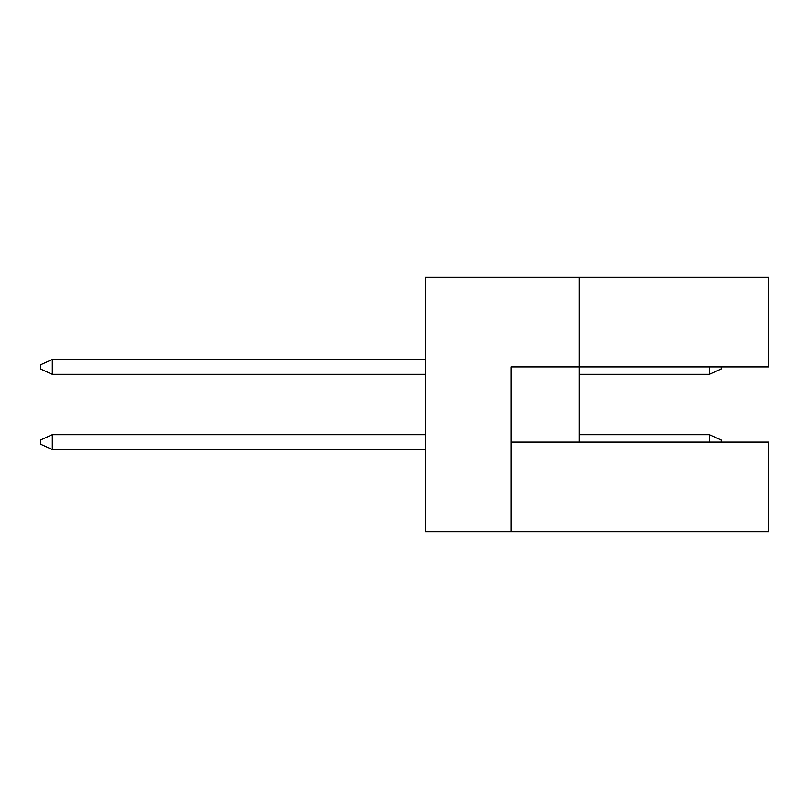 <?xml version="1.0" encoding="UTF-8"?>
<svg xmlns="http://www.w3.org/2000/svg" width="809" height="809" viewBox="0 0 809 809"><rect width="100%" height="100%" fill="white"/><g stroke="black" fill="none" stroke-linecap="round" stroke-linejoin="round"><path stroke-width="1.21" d="M579.123 277.234L425.221 277.234L425.221 531.766L511.055 531.766L511.055 366.912L768.55 366.912L768.55 277.234L579.123 277.234L579.123 442.088L511.055 442.088M579.123 442.088L768.55 442.088L768.55 531.766L511.055 531.766M709.351 442.088L709.351 434.686L721.193 440.015L721.193 442.088M709.351 434.686L579.123 434.686M425.221 434.686L52.292 434.686L52.292 449.491L425.221 449.491M52.292 449.491L40.45 444.161L40.45 440.015L52.292 434.686M721.193 366.912L721.193 368.985L709.351 374.314L579.123 374.314M425.221 359.509L52.292 359.509L52.292 374.314L425.221 374.314M709.351 374.314L709.351 366.912M52.292 374.314L40.45 368.985L40.45 364.839L52.292 359.509"/></g></svg>
